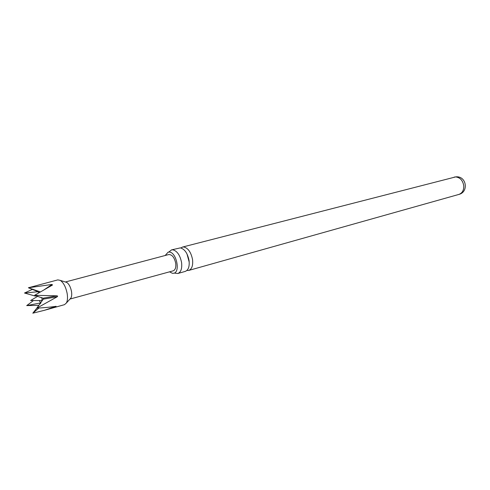 <?xml version="1.0" encoding="UTF-8"?>
<svg xmlns="http://www.w3.org/2000/svg" width="490" height="490" viewBox="0 0 490 490"><rect width="100%" height="100%" fill="white"/><g stroke="black" fill="none" stroke-linecap="round" stroke-linejoin="round"><path stroke-width="0.73" d="M171.494 249.906L180.326 247.885C184.687 249.043 187.596 253.275 189.067 260.576C189.661 266.511 188.393 270.119 185.269 271.405L177.846 273.493C180.951 272.207 182.2 268.581 181.588 262.609C180.106 255.259 177.19 250.99 172.847 249.814L171.494 249.906L168.854 252.038M186.88 270.486L188.736 270.431C191.866 269.145 193.14 265.543 192.552 259.627C191.094 252.35 188.178 248.136 183.811 246.985L182.445 247.083L180.816 247.965M174.893 273.175L177.846 273.493M165.155 255.511L168.156 252.136L169.375 252.056C176.406 252.264 180.547 272.005 173.84 273.236L172.443 273.316L169.552 271.828M36.873 308.1L32.812 313.184L44.437 310.299L56.087 306.311C50.501 307.157 44.075 307.763 36.817 308.13L57.208 296.781L57.661 296.162L57.048 295.825L34.6 295.299L52.491 285.015L52.014 284.457L28.396 287.765L38.098 291.721L24.5 293.02L35.531 296.156M36.817 308.13L43.739 298.52L34.6 295.299M33.51 300.535L26.699 305.607L39.855 303.065L40.021 303.641L37.191 307.683M70.064 298.949L70.946 297.975C71.742 296.462 71.926 294.3 71.497 291.495C70.615 287.067 69.035 284.047 66.763 282.43L65.513 282.038M44.437 310.299L64.496 304.664L66.407 302.985C67.547 300.799 67.798 297.663 67.173 293.577C65.881 287.122 63.596 282.724 60.313 280.384L57.82 279.888L28.396 287.765L40.364 291.924M26.699 305.607L38.912 305.319M65.378 281.995L168.756 254.549C172.088 254.506 174.409 257.428 175.726 263.326C176.155 267.466 175.298 269.972 173.148 270.848L69.972 299.053M32.879 289.155L24.5 293.02M32.812 313.184L38.931 308.014M188.736 270.431L458.842 194.438C462.248 193.176 463.889 190.316 463.767 185.851C462.842 180.424 460.128 177.447 455.62 176.921L182.445 247.083M55.768 306.691L54.764 306.507M57.208 296.781L43.628 299.084M40.039 303.157L39.555 303.071M39.2 291.421L38.104 293.24M37.84 296.223L30.607 300.511L41.178 300.597C41.907 300.554 42.165 299.721 41.956 298.098L41.828 297.504M39.225 300.578L40.823 303.114M40.376 303.702L40.021 303.641M37.993 291.513L37.626 291.868M52.014 284.457L44.37 289.608M57.048 295.825L43.463 298.128M186.99 253.918L189.232 262.236M458.842 194.438C468.85 192.123 466.596 176.179 456.337 176.817L454.169 177.104M174.171 273.12L173.84 273.236M70.946 297.975L66.407 302.985M66.763 282.43L60.313 280.384M168.499 252.068L168.156 252.136"/></g></svg>
